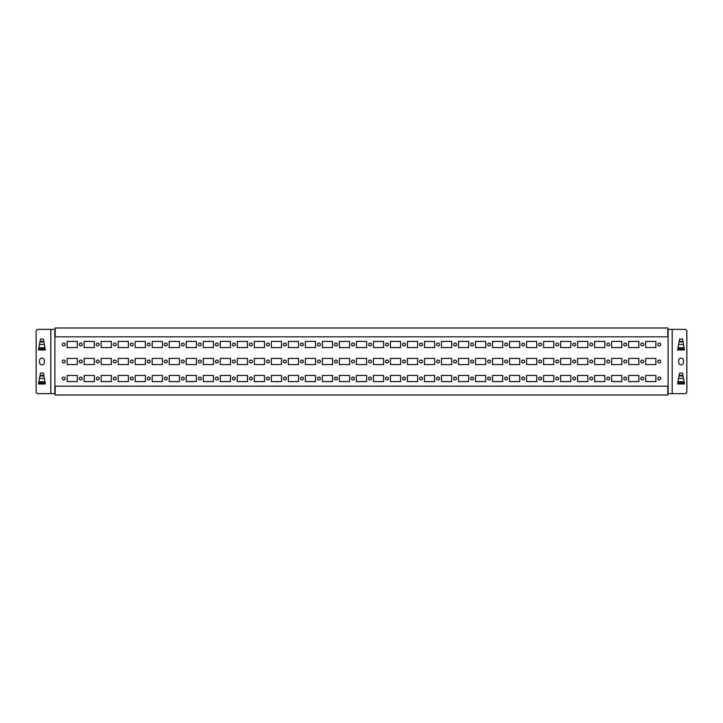 <?xml version="1.0" encoding="UTF-8"?>
<svg xmlns="http://www.w3.org/2000/svg" width="723" height="723" viewBox="0 0 723 723"><rect width="100%" height="100%" fill="white"/><g stroke="black" fill="none" stroke-linecap="round" stroke-linejoin="round"><path stroke-width="1.08" d="M38.762 348.359L40.452 339.042L43.416 339.042L45.341 349.932L38.536 349.932L38.662 348.902L45.206 348.902L45.106 348.359M682.973 341.383L679.159 341.383L679.584 339.042L682.548 339.042L684.464 349.932L677.659 349.932L677.894 348.359M679.159 341.383L677.794 348.902L684.338 348.902L684.238 348.359M38.762 382.386L40.027 375.409L43.841 375.409L45.341 383.958L38.536 383.958L38.662 382.928L45.206 382.928L45.106 382.386M40.036 375.409L40.452 373.068L43.416 373.068L43.832 375.409M44.32 362.521A2.386 2.386 0 0 1 41.934 364.907A2.386 2.386 0 0 1 39.557 362.521L39.557 360.479A2.386 2.386 0 0 1 41.934 358.093A2.386 2.386 0 0 1 44.32 360.479L44.32 362.521M682.973 375.409L679.159 375.409L679.584 373.068L682.548 373.068L684.464 383.958L677.659 383.958L677.894 382.386M679.159 375.409L677.794 382.928L684.338 382.928L684.238 382.386M683.443 360.479L683.443 362.521A2.386 2.386 0 0 1 681.066 364.907A2.386 2.386 0 0 1 678.68 362.521L678.68 360.479A2.386 2.386 0 0 1 681.066 358.093A2.386 2.386 0 0 1 683.443 360.479M65.16 344.482A1.446 1.446 0 0 1 63.714 345.928A1.446 1.446 0 0 1 62.268 344.482A1.446 1.446 0 0 1 63.714 343.036A1.446 1.446 0 0 1 65.16 344.482M67.122 347.546L67.122 341.419L77.325 341.419L77.325 347.546L67.122 347.546M65.16 361.5A1.446 1.446 0 0 1 63.714 362.946A1.446 1.446 0 0 1 62.268 361.5A1.446 1.446 0 0 1 63.714 360.054A1.446 1.446 0 0 1 65.16 361.5M67.122 364.564L67.122 358.436L77.325 358.436L77.325 364.564L67.122 364.564M65.16 378.518A1.446 1.446 0 0 1 63.714 379.964A1.446 1.446 0 0 1 62.268 378.518A1.446 1.446 0 0 1 63.714 377.072A1.446 1.446 0 0 1 65.16 378.518M67.122 381.581L67.122 375.454L77.325 375.454L77.325 381.581L67.122 381.581M82.178 344.482A1.446 1.446 0 0 1 80.732 345.928A1.446 1.446 0 0 1 79.286 344.482A1.446 1.446 0 0 1 80.732 343.036A1.446 1.446 0 0 1 82.178 344.482M84.139 347.546L84.139 341.419L94.342 341.419L94.342 347.546L84.139 347.546M82.178 361.5A1.446 1.446 0 0 1 80.732 362.946A1.446 1.446 0 0 1 79.286 361.5A1.446 1.446 0 0 1 80.732 360.054A1.446 1.446 0 0 1 82.178 361.5M84.139 364.564L84.139 358.436L94.342 358.436L94.342 364.564L84.139 364.564M82.178 378.518A1.446 1.446 0 0 1 80.732 379.964A1.446 1.446 0 0 1 79.286 378.518A1.446 1.446 0 0 1 80.732 377.072A1.446 1.446 0 0 1 82.178 378.518M84.139 381.581L84.139 375.454L94.342 375.454L94.342 381.581L84.139 381.581M99.196 344.482A1.446 1.446 0 0 1 97.75 345.928A1.446 1.446 0 0 1 96.304 344.482A1.446 1.446 0 0 1 97.75 343.036A1.446 1.446 0 0 1 99.196 344.482M101.148 347.546L101.148 341.419L111.36 341.419L111.36 347.546L101.148 347.546M99.196 361.5A1.446 1.446 0 0 1 97.75 362.946A1.446 1.446 0 0 1 96.304 361.5A1.446 1.446 0 0 1 97.75 360.054A1.446 1.446 0 0 1 99.196 361.5M101.148 364.564L101.148 358.436L111.36 358.436L111.36 364.564L101.148 364.564M99.196 378.518A1.446 1.446 0 0 1 97.75 379.964A1.446 1.446 0 0 1 96.304 378.518A1.446 1.446 0 0 1 97.75 377.072A1.446 1.446 0 0 1 99.196 378.518M101.148 381.581L101.148 375.454L111.36 375.454L111.36 381.581L101.148 381.581M116.213 344.482A1.446 1.446 0 0 1 114.767 345.928A1.446 1.446 0 0 1 113.321 344.482A1.446 1.446 0 0 1 114.767 343.036A1.446 1.446 0 0 1 116.213 344.482M118.165 347.546L118.165 341.419L128.378 341.419L128.378 347.546L118.165 347.546M116.213 361.5A1.446 1.446 0 0 1 114.767 362.946A1.446 1.446 0 0 1 113.321 361.5A1.446 1.446 0 0 1 114.767 360.054A1.446 1.446 0 0 1 116.213 361.5M118.165 364.564L118.165 358.436L128.378 358.436L128.378 364.564L118.165 364.564M116.213 378.518A1.446 1.446 0 0 1 114.767 379.964A1.446 1.446 0 0 1 113.321 378.518A1.446 1.446 0 0 1 114.767 377.072A1.446 1.446 0 0 1 116.213 378.518M118.165 381.581L118.165 375.454L128.378 375.454L128.378 381.581L118.165 381.581M133.231 344.482A1.446 1.446 0 0 1 131.785 345.928A1.446 1.446 0 0 1 130.339 344.482A1.446 1.446 0 0 1 131.785 343.036A1.446 1.446 0 0 1 133.231 344.482M135.183 347.546L135.183 341.419L145.395 341.419L145.395 347.546L135.183 347.546M133.231 361.5A1.446 1.446 0 0 1 131.785 362.946A1.446 1.446 0 0 1 130.339 361.5A1.446 1.446 0 0 1 131.785 360.054A1.446 1.446 0 0 1 133.231 361.5M135.183 364.564L135.183 358.436L145.395 358.436L145.395 364.564L135.183 364.564M133.231 378.518A1.446 1.446 0 0 1 131.785 379.964A1.446 1.446 0 0 1 130.339 378.518A1.446 1.446 0 0 1 131.785 377.072A1.446 1.446 0 0 1 133.231 378.518M135.183 381.581L135.183 375.454L145.395 375.454L145.395 381.581L135.183 381.581M150.239 344.482A1.446 1.446 0 0 1 148.793 345.928A1.446 1.446 0 0 1 147.347 344.482A1.446 1.446 0 0 1 148.793 343.036A1.446 1.446 0 0 1 150.239 344.482M152.201 347.546L152.201 341.419L162.413 341.419L162.413 347.546L152.201 347.546M150.239 361.5A1.446 1.446 0 0 1 148.793 362.946A1.446 1.446 0 0 1 147.347 361.5A1.446 1.446 0 0 1 148.793 360.054A1.446 1.446 0 0 1 150.239 361.5M152.201 364.564L152.201 358.436L162.413 358.436L162.413 364.564L152.201 364.564M150.239 378.518A1.446 1.446 0 0 1 148.793 379.964A1.446 1.446 0 0 1 147.347 378.518A1.446 1.446 0 0 1 148.793 377.072A1.446 1.446 0 0 1 150.239 378.518M152.201 381.581L152.201 375.454L162.413 375.454L162.413 381.581L152.201 381.581M167.257 344.482A1.446 1.446 0 0 1 165.811 345.928A1.446 1.446 0 0 1 164.365 344.482A1.446 1.446 0 0 1 165.811 343.036A1.446 1.446 0 0 1 167.257 344.482M169.218 347.546L169.218 341.419L179.431 341.419L179.431 347.546L169.218 347.546M167.257 361.5A1.446 1.446 0 0 1 165.811 362.946A1.446 1.446 0 0 1 164.365 361.5A1.446 1.446 0 0 1 165.811 360.054A1.446 1.446 0 0 1 167.257 361.5M169.218 364.564L169.218 358.436L179.431 358.436L179.431 364.564L169.218 364.564M167.257 378.518A1.446 1.446 0 0 1 165.811 379.964A1.446 1.446 0 0 1 164.365 378.518A1.446 1.446 0 0 1 165.811 377.072A1.446 1.446 0 0 1 167.257 378.518M169.218 381.581L169.218 375.454L179.431 375.454L179.431 381.581L169.218 381.581M184.275 344.482A1.446 1.446 0 0 1 182.829 345.928A1.446 1.446 0 0 1 181.383 344.482A1.446 1.446 0 0 1 182.829 343.036A1.446 1.446 0 0 1 184.275 344.482M186.236 347.546L186.236 341.419L196.439 341.419L196.439 347.546L186.236 347.546M184.275 361.5A1.446 1.446 0 0 1 182.829 362.946A1.446 1.446 0 0 1 181.383 361.5A1.446 1.446 0 0 1 182.829 360.054A1.446 1.446 0 0 1 184.275 361.5M186.236 364.564L186.236 358.436L196.439 358.436L196.439 364.564L186.236 364.564M184.275 378.518A1.446 1.446 0 0 1 182.829 379.964A1.446 1.446 0 0 1 181.383 378.518A1.446 1.446 0 0 1 182.829 377.072A1.446 1.446 0 0 1 184.275 378.518M186.236 381.581L186.236 375.454L196.439 375.454L196.439 381.581L186.236 381.581M201.292 344.482A1.446 1.446 0 0 1 199.846 345.928A1.446 1.446 0 0 1 198.4 344.482A1.446 1.446 0 0 1 199.846 343.036A1.446 1.446 0 0 1 201.292 344.482M203.253 347.546L203.253 341.419L213.457 341.419L213.457 347.546L203.253 347.546M201.292 361.5A1.446 1.446 0 0 1 199.846 362.946A1.446 1.446 0 0 1 198.4 361.5A1.446 1.446 0 0 1 199.846 360.054A1.446 1.446 0 0 1 201.292 361.5M203.253 364.564L203.253 358.436L213.457 358.436L213.457 364.564L203.253 364.564M201.292 378.518A1.446 1.446 0 0 1 199.846 379.964A1.446 1.446 0 0 1 198.4 378.518A1.446 1.446 0 0 1 199.846 377.072A1.446 1.446 0 0 1 201.292 378.518M203.253 381.581L203.253 375.454L213.457 375.454L213.457 381.581L203.253 381.581M218.31 344.482A1.446 1.446 0 0 1 216.864 345.928A1.446 1.446 0 0 1 215.418 344.482A1.446 1.446 0 0 1 216.864 343.036A1.446 1.446 0 0 1 218.31 344.482M220.262 347.546L220.262 341.419L230.474 341.419L230.474 347.546L220.262 347.546M218.31 361.5A1.446 1.446 0 0 1 216.864 362.946A1.446 1.446 0 0 1 215.418 361.5A1.446 1.446 0 0 1 216.864 360.054A1.446 1.446 0 0 1 218.31 361.5M220.262 364.564L220.262 358.436L230.474 358.436L230.474 364.564L220.262 364.564M218.31 378.518A1.446 1.446 0 0 1 216.864 379.964A1.446 1.446 0 0 1 215.418 378.518A1.446 1.446 0 0 1 216.864 377.072A1.446 1.446 0 0 1 218.31 378.518M220.262 381.581L220.262 375.454L230.474 375.454L230.474 381.581L220.262 381.581M235.327 344.482A1.446 1.446 0 0 1 233.881 345.928A1.446 1.446 0 0 1 232.435 344.482A1.446 1.446 0 0 1 233.881 343.036A1.446 1.446 0 0 1 235.327 344.482M237.28 347.546L237.28 341.419L247.492 341.419L247.492 347.546L237.28 347.546M235.327 361.5A1.446 1.446 0 0 1 233.881 362.946A1.446 1.446 0 0 1 232.435 361.5A1.446 1.446 0 0 1 233.881 360.054A1.446 1.446 0 0 1 235.327 361.5M237.28 364.564L237.28 358.436L247.492 358.436L247.492 364.564L237.28 364.564M235.327 378.518A1.446 1.446 0 0 1 233.881 379.964A1.446 1.446 0 0 1 232.435 378.518A1.446 1.446 0 0 1 233.881 377.072A1.446 1.446 0 0 1 235.327 378.518M237.28 381.581L237.28 375.454L247.492 375.454L247.492 381.581L237.28 381.581M252.345 344.482A1.446 1.446 0 0 1 250.899 345.928A1.446 1.446 0 0 1 249.444 344.482A1.446 1.446 0 0 1 250.899 343.036A1.446 1.446 0 0 1 252.345 344.482M254.297 347.546L254.297 341.419L264.51 341.419L264.51 347.546L254.297 347.546M252.345 361.5A1.446 1.446 0 0 1 250.899 362.946A1.446 1.446 0 0 1 249.444 361.5A1.446 1.446 0 0 1 250.899 360.054A1.446 1.446 0 0 1 252.345 361.5M254.297 364.564L254.297 358.436L264.51 358.436L264.51 364.564L254.297 364.564M252.345 378.518A1.446 1.446 0 0 1 250.899 379.964A1.446 1.446 0 0 1 249.444 378.518A1.446 1.446 0 0 1 250.899 377.072A1.446 1.446 0 0 1 252.345 378.518M254.297 381.581L254.297 375.454L264.51 375.454L264.51 381.581L254.297 381.581M269.354 344.482A1.446 1.446 0 0 1 267.908 345.928A1.446 1.446 0 0 1 266.462 344.482A1.446 1.446 0 0 1 267.908 343.036A1.446 1.446 0 0 1 269.354 344.482M271.315 347.546L271.315 341.419L281.527 341.419L281.527 347.546L271.315 347.546M269.354 361.5A1.446 1.446 0 0 1 267.908 362.946A1.446 1.446 0 0 1 266.462 361.5A1.446 1.446 0 0 1 267.908 360.054A1.446 1.446 0 0 1 269.354 361.5M271.315 364.564L271.315 358.436L281.527 358.436L281.527 364.564L271.315 364.564M269.354 378.518A1.446 1.446 0 0 1 267.908 379.964A1.446 1.446 0 0 1 266.462 378.518A1.446 1.446 0 0 1 267.908 377.072A1.446 1.446 0 0 1 269.354 378.518M271.315 381.581L271.315 375.454L281.527 375.454L281.527 381.581L271.315 381.581M286.371 344.482A1.446 1.446 0 0 1 284.925 345.928A1.446 1.446 0 0 1 283.479 344.482A1.446 1.446 0 0 1 284.925 343.036A1.446 1.446 0 0 1 286.371 344.482M288.332 347.546L288.332 341.419L298.536 341.419L298.536 347.546L288.332 347.546M286.371 361.5A1.446 1.446 0 0 1 284.925 362.946A1.446 1.446 0 0 1 283.479 361.5A1.446 1.446 0 0 1 284.925 360.054A1.446 1.446 0 0 1 286.371 361.5M288.332 364.564L288.332 358.436L298.536 358.436L298.536 364.564L288.332 364.564M286.371 378.518A1.446 1.446 0 0 1 284.925 379.964A1.446 1.446 0 0 1 283.479 378.518A1.446 1.446 0 0 1 284.925 377.072A1.446 1.446 0 0 1 286.371 378.518M288.332 381.581L288.332 375.454L298.536 375.454L298.536 381.581L288.332 381.581M303.389 344.482A1.446 1.446 0 0 1 301.943 345.928A1.446 1.446 0 0 1 300.497 344.482A1.446 1.446 0 0 1 301.943 343.036A1.446 1.446 0 0 1 303.389 344.482M305.35 347.546L305.35 341.419L315.553 341.419L315.553 347.546L305.35 347.546M303.389 361.5A1.446 1.446 0 0 1 301.943 362.946A1.446 1.446 0 0 1 300.497 361.5A1.446 1.446 0 0 1 301.943 360.054A1.446 1.446 0 0 1 303.389 361.5M305.35 364.564L305.35 358.436L315.553 358.436L315.553 364.564L305.35 364.564M303.389 378.518A1.446 1.446 0 0 1 301.943 379.964A1.446 1.446 0 0 1 300.497 378.518A1.446 1.446 0 0 1 301.943 377.072A1.446 1.446 0 0 1 303.389 378.518M305.35 381.581L305.35 375.454L315.553 375.454L315.553 381.581L305.35 381.581M320.406 344.482A1.446 1.446 0 0 1 318.96 345.928A1.446 1.446 0 0 1 317.514 344.482A1.446 1.446 0 0 1 318.96 343.036A1.446 1.446 0 0 1 320.406 344.482M322.359 347.546L322.359 341.419L332.571 341.419L332.571 347.546L322.359 347.546M320.406 361.5A1.446 1.446 0 0 1 318.96 362.946A1.446 1.446 0 0 1 317.514 361.5A1.446 1.446 0 0 1 318.96 360.054A1.446 1.446 0 0 1 320.406 361.5M322.359 364.564L322.359 358.436L332.571 358.436L332.571 364.564L322.359 364.564M320.406 378.518A1.446 1.446 0 0 1 318.96 379.964A1.446 1.446 0 0 1 317.514 378.518A1.446 1.446 0 0 1 318.96 377.072A1.446 1.446 0 0 1 320.406 378.518M322.359 381.581L322.359 375.454L332.571 375.454L332.571 381.581L322.359 381.581M337.424 344.482A1.446 1.446 0 0 1 335.978 345.928A1.446 1.446 0 0 1 334.532 344.482A1.446 1.446 0 0 1 335.978 343.036A1.446 1.446 0 0 1 337.424 344.482M339.376 347.546L339.376 341.419L349.589 341.419L349.589 347.546L339.376 347.546M337.424 361.5A1.446 1.446 0 0 1 335.978 362.946A1.446 1.446 0 0 1 334.532 361.5A1.446 1.446 0 0 1 335.978 360.054A1.446 1.446 0 0 1 337.424 361.5M339.376 364.564L339.376 358.436L349.589 358.436L349.589 364.564L339.376 364.564M337.424 378.518A1.446 1.446 0 0 1 335.978 379.964A1.446 1.446 0 0 1 334.532 378.518A1.446 1.446 0 0 1 335.978 377.072A1.446 1.446 0 0 1 337.424 378.518M339.376 381.581L339.376 375.454L349.589 375.454L349.589 381.581L339.376 381.581M354.442 344.482A1.446 1.446 0 0 1 352.996 345.928A1.446 1.446 0 0 1 351.55 344.482A1.446 1.446 0 0 1 352.996 343.036A1.446 1.446 0 0 1 354.442 344.482M354.442 361.5A1.446 1.446 0 0 1 352.996 362.946A1.446 1.446 0 0 1 351.55 361.5A1.446 1.446 0 0 1 352.996 360.054A1.446 1.446 0 0 1 354.442 361.5M354.442 378.518A1.446 1.446 0 0 1 352.996 379.964A1.446 1.446 0 0 1 351.55 378.518A1.446 1.446 0 0 1 352.996 377.072A1.446 1.446 0 0 1 354.442 378.518M660.732 344.482A1.446 1.446 0 0 1 658.563 345.739A1.446 1.446 0 0 1 658.563 343.235A1.446 1.446 0 0 1 660.732 344.482M645.675 341.419L655.878 341.419L655.878 347.546L645.675 347.546L645.675 341.419M660.732 361.5A1.446 1.446 0 0 1 658.563 362.756A1.446 1.446 0 0 1 658.563 360.244A1.446 1.446 0 0 1 660.732 361.5M645.675 358.436L655.878 358.436L655.878 364.564L645.675 364.564L645.675 358.436M660.732 378.518A1.446 1.446 0 0 1 658.563 379.765A1.446 1.446 0 0 1 658.563 377.261A1.446 1.446 0 0 1 660.732 378.518M645.675 375.454L655.878 375.454L655.878 381.581L645.675 381.581L645.675 375.454M643.714 344.482A1.446 1.446 0 0 1 641.545 345.739A1.446 1.446 0 0 1 641.545 343.235A1.446 1.446 0 0 1 643.714 344.482M628.658 341.419L638.861 341.419L638.861 347.546L628.658 347.546L628.658 341.419M643.714 361.5A1.446 1.446 0 0 1 641.545 362.756A1.446 1.446 0 0 1 641.545 360.244A1.446 1.446 0 0 1 643.714 361.5M628.658 358.436L638.861 358.436L638.861 364.564L628.658 364.564L628.658 358.436M643.714 378.518A1.446 1.446 0 0 1 641.545 379.765A1.446 1.446 0 0 1 641.545 377.261A1.446 1.446 0 0 1 643.714 378.518M628.658 375.454L638.861 375.454L638.861 381.581L628.658 381.581L628.658 375.454M626.696 344.482A1.446 1.446 0 0 1 624.527 345.739A1.446 1.446 0 0 1 624.527 343.235A1.446 1.446 0 0 1 626.696 344.482M611.64 341.419L621.852 341.419L621.852 347.546L611.64 347.546L611.64 341.419M626.696 361.5A1.446 1.446 0 0 1 624.527 362.756A1.446 1.446 0 0 1 624.527 360.244A1.446 1.446 0 0 1 626.696 361.5M611.64 358.436L621.852 358.436L621.852 364.564L611.64 364.564L611.64 358.436M626.696 378.518A1.446 1.446 0 0 1 624.527 379.765A1.446 1.446 0 0 1 624.527 377.261A1.446 1.446 0 0 1 626.696 378.518M611.64 375.454L621.852 375.454L621.852 381.581L611.64 381.581L611.64 375.454M609.679 344.482A1.446 1.446 0 0 1 607.51 345.739A1.446 1.446 0 0 1 607.51 343.235A1.446 1.446 0 0 1 609.679 344.482M594.622 341.419L604.835 341.419L604.835 347.546L594.622 347.546L594.622 341.419M609.679 361.5A1.446 1.446 0 0 1 607.51 362.756A1.446 1.446 0 0 1 607.51 360.244A1.446 1.446 0 0 1 609.679 361.5M594.622 358.436L604.835 358.436L604.835 364.564L594.622 364.564L594.622 358.436M609.679 378.518A1.446 1.446 0 0 1 607.51 379.765A1.446 1.446 0 0 1 607.51 377.261A1.446 1.446 0 0 1 609.679 378.518M594.622 375.454L604.835 375.454L604.835 381.581L594.622 381.581L594.622 375.454M592.661 344.482A1.446 1.446 0 0 1 590.492 345.739A1.446 1.446 0 0 1 590.492 343.235A1.446 1.446 0 0 1 592.661 344.482M577.605 341.419L587.817 341.419L587.817 347.546L577.605 347.546L577.605 341.419M592.661 361.5A1.446 1.446 0 0 1 590.492 362.756A1.446 1.446 0 0 1 590.492 360.244A1.446 1.446 0 0 1 592.661 361.5M577.605 358.436L587.817 358.436L587.817 364.564L577.605 364.564L577.605 358.436M592.661 378.518A1.446 1.446 0 0 1 590.492 379.765A1.446 1.446 0 0 1 590.492 377.261A1.446 1.446 0 0 1 592.661 378.518M577.605 375.454L587.817 375.454L587.817 381.581L577.605 381.581L577.605 375.454M575.653 344.482A1.446 1.446 0 0 1 573.484 345.739A1.446 1.446 0 0 1 573.484 343.235A1.446 1.446 0 0 1 575.653 344.482M560.587 341.419L570.799 341.419L570.799 347.546L560.587 347.546L560.587 341.419M575.653 361.5A1.446 1.446 0 0 1 573.484 362.756A1.446 1.446 0 0 1 573.484 360.244A1.446 1.446 0 0 1 575.653 361.5M560.587 358.436L570.799 358.436L570.799 364.564L560.587 364.564L560.587 358.436M575.653 378.518A1.446 1.446 0 0 1 573.484 379.765A1.446 1.446 0 0 1 573.484 377.261A1.446 1.446 0 0 1 575.653 378.518M560.587 375.454L570.799 375.454L570.799 381.581L560.587 381.581L560.587 375.454M558.635 344.482A1.446 1.446 0 0 1 556.466 345.739A1.446 1.446 0 0 1 556.466 343.235A1.446 1.446 0 0 1 558.635 344.482M543.569 341.419L553.782 341.419L553.782 347.546L543.569 347.546L543.569 341.419M558.635 361.5A1.446 1.446 0 0 1 556.466 362.756A1.446 1.446 0 0 1 556.466 360.244A1.446 1.446 0 0 1 558.635 361.5M543.569 358.436L553.782 358.436L553.782 364.564L543.569 364.564L543.569 358.436M558.635 378.518A1.446 1.446 0 0 1 556.466 379.765A1.446 1.446 0 0 1 556.466 377.261A1.446 1.446 0 0 1 558.635 378.518M543.569 375.454L553.782 375.454L553.782 381.581L543.569 381.581L543.569 375.454M541.617 344.482A1.446 1.446 0 0 1 539.448 345.739A1.446 1.446 0 0 1 539.448 343.235A1.446 1.446 0 0 1 541.617 344.482M526.561 341.419L536.764 341.419L536.764 347.546L526.561 347.546L526.561 341.419M541.617 361.5A1.446 1.446 0 0 1 539.448 362.756A1.446 1.446 0 0 1 539.448 360.244A1.446 1.446 0 0 1 541.617 361.5M526.561 358.436L536.764 358.436L536.764 364.564L526.561 364.564L526.561 358.436M541.617 378.518A1.446 1.446 0 0 1 539.448 379.765A1.446 1.446 0 0 1 539.448 377.261A1.446 1.446 0 0 1 541.617 378.518M526.561 375.454L536.764 375.454L536.764 381.581L526.561 381.581L526.561 375.454M524.6 344.482A1.446 1.446 0 0 1 522.431 345.739A1.446 1.446 0 0 1 522.431 343.235A1.446 1.446 0 0 1 524.6 344.482M509.543 341.419L519.747 341.419L519.747 347.546L509.543 347.546L509.543 341.419M524.6 361.5A1.446 1.446 0 0 1 522.431 362.756A1.446 1.446 0 0 1 522.431 360.244A1.446 1.446 0 0 1 524.6 361.5M509.543 358.436L519.747 358.436L519.747 364.564L509.543 364.564L509.543 358.436M524.6 378.518A1.446 1.446 0 0 1 522.431 379.765A1.446 1.446 0 0 1 522.431 377.261A1.446 1.446 0 0 1 524.6 378.518M509.543 375.454L519.747 375.454L519.747 381.581L509.543 381.581L509.543 375.454M507.582 344.482A1.446 1.446 0 0 1 505.413 345.739A1.446 1.446 0 0 1 505.413 343.235A1.446 1.446 0 0 1 507.582 344.482M492.526 341.419L502.738 341.419L502.738 347.546L492.526 347.546L492.526 341.419M507.582 361.5A1.446 1.446 0 0 1 505.413 362.756A1.446 1.446 0 0 1 505.413 360.244A1.446 1.446 0 0 1 507.582 361.5M492.526 358.436L502.738 358.436L502.738 364.564L492.526 364.564L492.526 358.436M507.582 378.518A1.446 1.446 0 0 1 505.413 379.765A1.446 1.446 0 0 1 505.413 377.261A1.446 1.446 0 0 1 507.582 378.518M492.526 375.454L502.738 375.454L502.738 381.581L492.526 381.581L492.526 375.454M490.565 344.482A1.446 1.446 0 0 1 488.396 345.739A1.446 1.446 0 0 1 488.396 343.235A1.446 1.446 0 0 1 490.565 344.482M475.508 341.419L485.72 341.419L485.72 347.546L475.508 347.546L475.508 341.419M490.565 361.5A1.446 1.446 0 0 1 488.396 362.756A1.446 1.446 0 0 1 488.396 360.244A1.446 1.446 0 0 1 490.565 361.5M475.508 358.436L485.72 358.436L485.72 364.564L475.508 364.564L475.508 358.436M490.565 378.518A1.446 1.446 0 0 1 488.396 379.765A1.446 1.446 0 0 1 488.396 377.261A1.446 1.446 0 0 1 490.565 378.518M475.508 375.454L485.72 375.454L485.72 381.581L475.508 381.581L475.508 375.454M473.556 344.482A1.446 1.446 0 0 1 471.378 345.739A1.446 1.446 0 0 1 471.378 343.235A1.446 1.446 0 0 1 473.556 344.482M458.49 341.419L468.703 341.419L468.703 347.546L458.49 347.546L458.49 341.419M473.556 361.5A1.446 1.446 0 0 1 471.378 362.756A1.446 1.446 0 0 1 471.378 360.244A1.446 1.446 0 0 1 473.556 361.5M458.49 358.436L468.703 358.436L468.703 364.564L458.49 364.564L458.49 358.436M473.556 378.518A1.446 1.446 0 0 1 471.378 379.765A1.446 1.446 0 0 1 471.378 377.261A1.446 1.446 0 0 1 473.556 378.518M458.49 375.454L468.703 375.454L468.703 381.581L458.49 381.581L458.49 375.454M456.538 344.482A1.446 1.446 0 0 1 454.369 345.739A1.446 1.446 0 0 1 454.369 343.235A1.446 1.446 0 0 1 456.538 344.482M441.473 341.419L451.685 341.419L451.685 347.546L441.473 347.546L441.473 341.419M456.538 361.5A1.446 1.446 0 0 1 454.369 362.756A1.446 1.446 0 0 1 454.369 360.244A1.446 1.446 0 0 1 456.538 361.5M441.473 358.436L451.685 358.436L451.685 364.564L441.473 364.564L441.473 358.436M456.538 378.518A1.446 1.446 0 0 1 454.369 379.765A1.446 1.446 0 0 1 454.369 377.261A1.446 1.446 0 0 1 456.538 378.518M441.473 375.454L451.685 375.454L451.685 381.581L441.473 381.581L441.473 375.454M439.521 344.482A1.446 1.446 0 0 1 437.352 345.739A1.446 1.446 0 0 1 437.352 343.235A1.446 1.446 0 0 1 439.521 344.482M424.464 341.419L434.668 341.419L434.668 347.546L424.464 347.546L424.464 341.419M439.521 361.5A1.446 1.446 0 0 1 437.352 362.756A1.446 1.446 0 0 1 437.352 360.244A1.446 1.446 0 0 1 439.521 361.5M424.464 358.436L434.668 358.436L434.668 364.564L424.464 364.564L424.464 358.436M439.521 378.518A1.446 1.446 0 0 1 437.352 379.765A1.446 1.446 0 0 1 437.352 377.261A1.446 1.446 0 0 1 439.521 378.518M424.464 375.454L434.668 375.454L434.668 381.581L424.464 381.581L424.464 375.454M422.503 344.482A1.446 1.446 0 0 1 420.334 345.739A1.446 1.446 0 0 1 420.334 343.235A1.446 1.446 0 0 1 422.503 344.482M407.447 341.419L417.65 341.419L417.65 347.546L407.447 347.546L407.447 341.419M422.503 361.5A1.446 1.446 0 0 1 420.334 362.756A1.446 1.446 0 0 1 420.334 360.244A1.446 1.446 0 0 1 422.503 361.5M407.447 358.436L417.65 358.436L417.65 364.564L407.447 364.564L407.447 358.436M422.503 378.518A1.446 1.446 0 0 1 420.334 379.765A1.446 1.446 0 0 1 420.334 377.261A1.446 1.446 0 0 1 422.503 378.518M407.447 375.454L417.65 375.454L417.65 381.581L407.447 381.581L407.447 375.454M405.486 344.482A1.446 1.446 0 0 1 403.317 345.739A1.446 1.446 0 0 1 403.317 343.235A1.446 1.446 0 0 1 405.486 344.482M390.429 341.419L400.641 341.419L400.641 347.546L390.429 347.546L390.429 341.419M405.486 361.5A1.446 1.446 0 0 1 403.317 362.756A1.446 1.446 0 0 1 403.317 360.244A1.446 1.446 0 0 1 405.486 361.5M390.429 358.436L400.641 358.436L400.641 364.564L390.429 364.564L390.429 358.436M405.486 378.518A1.446 1.446 0 0 1 403.317 379.765A1.446 1.446 0 0 1 403.317 377.261A1.446 1.446 0 0 1 405.486 378.518M390.429 375.454L400.641 375.454L400.641 381.581L390.429 381.581L390.429 375.454M388.468 344.482A1.446 1.446 0 0 1 386.299 345.739A1.446 1.446 0 0 1 386.299 343.235A1.446 1.446 0 0 1 388.468 344.482M373.411 341.419L383.624 341.419L383.624 347.546L373.411 347.546L373.411 341.419M388.468 361.5A1.446 1.446 0 0 1 386.299 362.756A1.446 1.446 0 0 1 386.299 360.244A1.446 1.446 0 0 1 388.468 361.5M373.411 358.436L383.624 358.436L383.624 364.564L373.411 364.564L373.411 358.436M388.468 378.518A1.446 1.446 0 0 1 386.299 379.765A1.446 1.446 0 0 1 386.299 377.261A1.446 1.446 0 0 1 388.468 378.518M373.411 375.454L383.624 375.454L383.624 381.581L373.411 381.581L373.411 375.454M371.45 344.482A1.446 1.446 0 0 1 369.281 345.739A1.446 1.446 0 0 1 369.281 343.235A1.446 1.446 0 0 1 371.45 344.482M356.394 341.419L366.606 341.419L366.606 347.546L356.394 347.546L356.394 341.419M371.45 361.5A1.446 1.446 0 0 1 369.281 362.756A1.446 1.446 0 0 1 369.281 360.244A1.446 1.446 0 0 1 371.45 361.5M356.394 358.436L366.606 358.436L366.606 364.564L356.394 364.564L356.394 358.436M371.45 378.518A1.446 1.446 0 0 1 369.281 379.765A1.446 1.446 0 0 1 369.281 377.261A1.446 1.446 0 0 1 371.45 378.518M356.394 375.454L366.606 375.454L366.606 381.581L356.394 381.581L356.394 375.454M50.8 329.336L37.515 329.336L36.15 330.7L36.15 392.3L37.515 393.664L54.885 393.664L54.885 329.336L50.8 329.336L50.8 393.664M672.2 393.664L685.485 393.664L686.85 392.3L686.85 330.7L685.485 329.336L672.2 329.336L672.2 393.664L667.79 393.664M55.21 336.828L667.79 336.828L667.79 327.98L55.21 327.98L55.21 336.828M667.79 386.172L55.21 386.172L55.21 395.02L667.79 395.02L667.79 386.172M672.2 329.336L668.115 329.336L668.115 393.664M683.072 375.987L679.051 375.987M683.524 378.454L678.608 378.454M39.476 378.454L44.392 378.454M39.928 375.987L43.949 375.987M683.072 341.952L679.051 341.952M683.524 344.419L678.608 344.419M39.476 344.419L44.392 344.419M39.928 341.952L43.949 341.952M40.027 341.383L43.841 341.383M684.121 381.753L678.011 381.753M38.879 381.753L44.989 381.753M684.121 347.718L678.011 347.718M38.879 347.718L44.989 347.718"/></g></svg>

